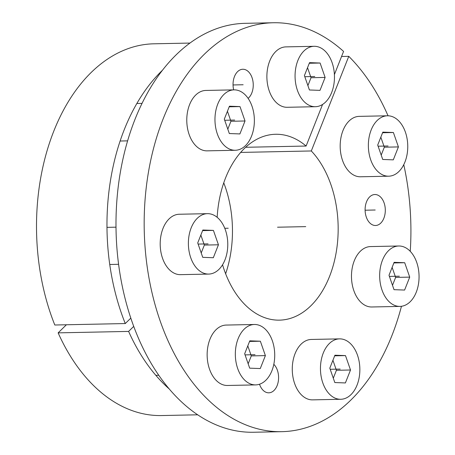 <?xml version="1.0" encoding="UTF-8"?>
<svg xmlns="http://www.w3.org/2000/svg" width="455" height="455" viewBox="0 0 455 455"><rect width="100%" height="100%" fill="white"/><g stroke="black" fill="none" stroke-linecap="round" stroke-linejoin="round"><path stroke-width="0.68" d="M281.764 431.67L253.577 432.25A204.505 133.338 -91.2 0 1 116.053 230.537A204.505 133.338 -91.2 0 1 245.143 23.33L273.33 22.75A204.505 133.338 88.8 0 0 144.235 229.957A204.505 133.338 88.8 0 0 281.764 431.67A204.505 133.338 88.8 0 0 401.458 306.289M233.671 89.868A15.493 10.101 -91.2 0 1 242.822 69.257A15.493 10.101 -91.2 0 1 248.345 71.611A15.493 10.101 -91.2 0 1 248.117 98.371M273.33 22.75A204.505 133.338 88.8 0 1 343.571 51.415L334.402 74.58M322.572 104.451L306.107 146.038L245.66 147.283M388.041 115.786A204.505 133.338 88.8 0 0 348.769 56.34L311.305 150.963A92.956 60.606 -91.2 0 1 335.818 254.47A92.956 60.606 -91.2 0 1 279.461 320.144A92.956 60.606 -91.2 0 1 222.546 264.776M217.16 217.314A92.956 60.606 -91.2 0 1 275.628 134.27A92.956 60.606 -91.2 0 1 306.107 146.038M410.251 251.331A204.505 133.338 88.8 0 0 403.767 164.67M370 223.138A15.493 10.101 -91.2 0 1 365.422 205.836A15.493 10.101 -91.2 0 1 374.88 194.518A15.493 10.101 -91.2 0 1 380.403 196.873A15.493 10.101 -91.2 0 1 384.981 214.18A15.493 10.101 -91.2 0 1 375.517 225.498A15.493 10.101 -91.2 0 1 370 223.138M273.813 364.318A15.493 10.101 -91.2 0 1 278.25 381.608A15.493 10.101 -91.2 0 1 268.808 392.819A15.493 10.101 -91.2 0 1 263.286 390.464A15.493 10.101 -91.2 0 1 259.521 384.219M225.635 273.762A92.956 60.606 88.8 0 0 223.758 182.836M348.769 56.34L341.563 56.494M311.305 150.963L240.667 152.419M197.658 414.806L161.588 415.551A185.913 121.218 -91.2 0 1 58.138 332.861L66.402 324.768M162.554 70.155A185.913 121.218 88.8 0 0 125.273 323.55L54.805 325.007A185.913 121.218 -91.2 0 1 50.846 139.02A185.913 121.218 -91.2 0 1 153.921 43.805L189.991 43.066M133.707 326.406L128.606 331.411A185.913 121.218 88.8 0 0 169.129 388.871M130.801 318.136L125.273 323.55M128.606 331.411L58.138 332.861M216.699 380.88A30.212 19.696 88.8 0 0 227.466 385.476L255.653 384.896A30.212 19.696 88.8 0 0 274.098 362.823A30.212 19.696 88.8 0 0 265.168 329.079A30.212 19.696 -91.2 0 0 254.408 324.483L226.22 325.069A30.212 19.696 -91.2 0 0 207.776 347.137A30.212 19.696 -91.2 0 0 216.699 380.88M254.408 324.483A30.212 19.696 -91.2 0 0 235.963 346.556A30.212 19.696 -91.2 0 0 244.887 380.3A30.212 19.696 88.8 0 0 255.653 384.896M249.693 368.163L260.266 368.55L265.39 355.611L260.362 341.216L249.795 340.829L244.671 353.768L249.693 368.163M260.362 341.216L249.55 341.438M265.39 355.611L251.296 355.901L247.799 345.874M248.168 363.795L251.296 355.901M169.755 270.065A30.212 19.696 88.8 0 0 180.516 274.655L208.703 274.075A30.212 19.696 88.8 0 0 227.147 252.002A30.212 19.696 88.8 0 0 218.224 218.258A30.212 19.696 -91.2 0 0 207.457 213.662L179.27 214.248A30.212 19.696 -91.2 0 0 160.825 236.316A30.212 19.696 -91.2 0 0 169.755 270.065M207.457 213.662A30.212 19.696 -91.2 0 0 189.013 235.736A30.212 19.696 -91.2 0 0 197.942 269.479A30.212 19.696 88.8 0 0 208.703 274.075M202.748 257.342L213.315 257.729L218.44 244.79L213.418 230.395L202.845 230.008L197.72 242.947L202.748 257.342M213.418 230.395L202.606 230.617M218.44 244.79L204.346 245.08L200.848 235.053M201.218 252.974L204.346 245.08M196.338 146.26A30.212 19.696 88.8 0 0 207.105 150.85L235.292 150.269A30.212 19.696 88.8 0 0 253.736 128.202A30.212 19.696 88.8 0 0 244.807 94.452A30.212 19.696 -91.2 0 0 234.041 89.862L205.859 90.443A30.212 19.696 -91.2 0 0 187.409 112.51A30.212 19.696 -91.2 0 0 196.338 146.26M234.041 89.862A30.212 19.696 -91.2 0 0 215.596 111.93A30.212 19.696 -91.2 0 0 224.525 145.68A30.212 19.696 88.8 0 0 235.292 150.269M229.331 133.542L239.899 133.929L245.023 120.984L240.001 106.589L229.434 106.203L224.309 119.147L229.331 133.542M240.001 106.589L229.189 106.811M245.023 120.984L230.93 121.28L227.432 111.247M227.807 129.174L230.93 121.28M276.441 102.699A30.212 19.696 88.8 0 0 287.202 107.289L315.389 106.709A30.212 19.696 88.8 0 0 333.834 84.641A30.212 19.696 88.8 0 0 324.904 50.892A30.212 19.696 -91.2 0 0 314.143 46.302L285.956 46.882A30.212 19.696 -91.2 0 0 267.512 68.95A30.212 19.696 -91.2 0 0 276.441 102.699M314.143 46.302A30.212 19.696 -91.2 0 0 295.699 68.369A30.212 19.696 -91.2 0 0 304.623 102.119A30.212 19.696 88.8 0 0 315.389 106.709M309.428 89.982L320.001 90.369L325.126 77.43L320.098 63.029L309.531 62.642L304.406 75.587L309.428 89.982M320.098 63.029L309.292 63.251M325.126 77.43L311.032 77.72L307.534 67.693M307.904 85.614L311.032 77.72M349.736 172.183A30.212 19.696 88.8 0 0 360.497 176.779L388.684 176.193A30.212 19.696 88.8 0 0 407.128 154.126A30.212 19.696 88.8 0 0 398.205 120.382A30.212 19.696 -91.2 0 0 387.438 115.786L359.251 116.366A30.212 19.696 -91.2 0 0 340.806 138.439A30.212 19.696 -91.2 0 0 349.736 172.183M387.438 115.786A30.212 19.696 -91.2 0 0 368.994 137.854A30.212 19.696 -91.2 0 0 377.923 171.603A30.212 19.696 88.8 0 0 388.684 176.193M382.729 159.466L393.296 159.853L398.421 146.914L393.399 132.513L382.826 132.132L377.701 145.071L382.729 159.466M393.399 132.513L382.587 132.741M398.421 146.914L384.327 147.204L380.829 137.177M381.205 155.098L384.327 147.204M361.037 302.393A30.212 19.696 88.8 0 0 371.798 306.983L399.985 306.403A30.212 19.696 88.8 0 0 418.429 284.335A30.212 19.696 88.8 0 0 409.506 250.586A30.212 19.696 -91.2 0 0 398.739 245.996L370.552 246.576A30.212 19.696 -91.2 0 0 352.107 268.643A30.212 19.696 -91.2 0 0 361.037 302.393M398.739 245.996A30.212 19.696 -91.2 0 0 380.295 268.063A30.212 19.696 -91.2 0 0 389.224 301.813A30.212 19.696 88.8 0 0 399.985 306.403M394.024 289.676L404.597 290.057L409.722 277.118L404.7 262.723L394.127 262.336L389.002 275.275L394.024 289.676M404.7 262.723L393.888 262.945M409.722 277.118L395.628 277.408L392.13 267.381M392.5 285.302L395.628 277.408M301.83 395.27A30.212 19.696 88.8 0 0 312.596 399.865L340.778 399.28A30.212 19.696 88.8 0 0 359.228 377.212A30.212 19.696 88.8 0 0 350.299 343.462A30.212 19.696 -91.2 0 0 339.532 338.873L311.351 339.453A30.212 19.696 -91.2 0 0 292.901 361.526A30.212 19.696 -91.2 0 0 301.83 395.27M339.532 338.873A30.212 19.696 -91.2 0 0 321.088 360.94A30.212 19.696 -91.2 0 0 330.017 394.69A30.212 19.696 88.8 0 0 340.778 399.28M334.823 382.553L345.39 382.939L350.515 370L345.493 355.6L334.92 355.213L329.801 368.158L334.823 382.553M345.493 355.6L334.681 355.821M350.515 370L336.421 370.29L332.923 360.263M333.299 378.185L336.421 370.29M277.544 227.21L305.732 226.63M375.199 210.005L365.103 210.216M243.141 84.749L233.045 84.954M228.222 228.228L224.776 228.296M255.027 354.69L245.063 354.894M208.083 243.869L198.113 244.073M234.666 120.063L224.702 120.274M314.763 76.508L304.799 76.713M388.064 145.992L378.099 146.197M399.365 276.196L389.395 276.401M340.158 369.079L330.193 369.284M158.738 375.273L155.849 375.329M118.584 264.31L109.752 264.491M116.002 227.17L106.982 227.358M127.627 140.868L120.126 141.022M142.057 103.382L136.858 103.49"/></g></svg>
